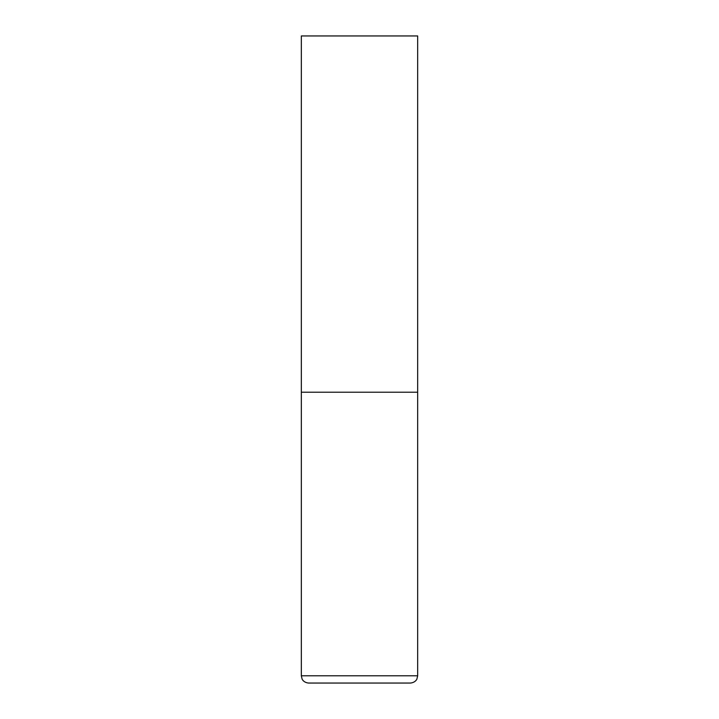 <?xml version="1.0" encoding="UTF-8"?>
<svg xmlns="http://www.w3.org/2000/svg" width="719" height="719" viewBox="0 0 719 719"><rect width="100%" height="100%" fill="white"/><g stroke="black" fill="none" stroke-linecap="round" stroke-linejoin="round"><path stroke-width="1.08" d="M417.667 675.779L417.667 392.214L301.333 392.214L417.667 392.214L417.667 35.95L301.333 35.95L301.333 675.779L302.079 678.979C301.926 678.88 303.463 682.592 308.604 683.05L410.396 683.05C415.537 682.592 417.074 678.88 416.921 678.979L417.667 675.779L301.333 675.779"/></g></svg>
